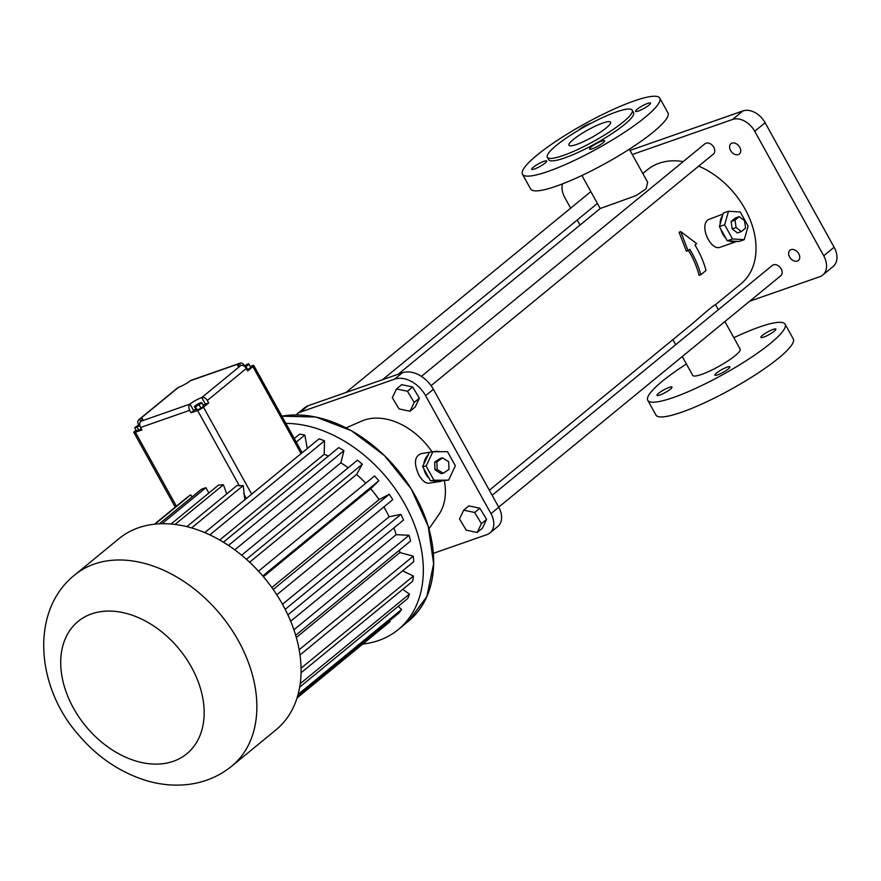 <?xml version="1.0" encoding="UTF-8"?>
<svg xmlns="http://www.w3.org/2000/svg" width="881" height="881" viewBox="0 0 881 881"><rect width="100%" height="100%" fill="white"/><g stroke="black" fill="none" stroke-linecap="round" stroke-linejoin="round"><path stroke-width="1.32" d="M301.093 453.616L252.902 366.672L247.693 370.934L246.339 368.478A4.757 3.359 -129.4 0 0 240.788 365.527L201.771 397.54A9.515 1.685 -29 0 0 190.021 404.093A4.757 3.26 -109.3 0 0 189.69 410.326L191.056 412.782L193.655 410.645L190.021 404.093L140.916 421.261A9.515 1.685 -29 0 0 142.689 418.938A9.515 1.685 -29 0 0 139.572 419.29A4.757 3.359 50.6 0 0 138.824 419.697L177.841 387.695A4.757 3.359 50.6 0 1 178.59 387.277A9.515 1.685 -29 0 0 190.34 380.724A4.757 3.26 -109.3 0 1 191.034 380.328L240.139 363.159A4.757 3.26 -109.3 0 1 244.312 365.516L244.389 365.648M252.902 366.672A4.757 0.837 -29 0 0 253.783 365.505A4.757 0.837 -29 0 0 252.23 365.681L250.182 366.397M247.176 369.998L250.832 367.575L248.53 363.677L243.894 365.989M203.059 405.04A9.515 1.685 -29 0 1 205.405 404.093L208.676 402.947L203.478 407.209A4.757 0.837 151 0 1 197.608 410.491L191.056 412.782M195.802 409.059A9.515 1.685 -29 0 0 193.655 410.645M194.371 406.471L196.188 409.742L197.267 410.017L201.022 408.233L203.687 406.174L201.87 402.892L200.791 402.628L197.036 404.412L194.371 406.471L195.45 406.747L201.87 402.892M136.081 430.137L134.727 431.25A4.757 0.837 -29 0 0 133.846 432.417A4.757 0.837 -29 0 0 135.399 432.241L176.387 506.179M140.916 421.261A4.757 3.26 -109.3 0 0 140.586 427.494L141.951 429.95L135.399 432.241M139.738 424.058L134.716 427.681L136.533 430.952L141.412 428.97M197.267 410.017L195.45 406.747M201.022 408.233L199.205 404.952M138.923 430.38L137.106 427.098L139.87 425.545M134.716 427.681L137.106 427.098M247.759 369.745L245.942 366.474L249.015 364.305M245.061 366.848L245.942 366.474M208.676 402.947L207.321 400.481A4.757 3.359 -129.4 0 0 201.771 397.54L205.405 404.093M302.15 452.757L253.783 365.505M240.579 365.604L239.445 363.556A4.757 3.26 -109.3 0 1 240.139 363.159M190.34 380.724L239.445 363.556A9.515 1.685 -29 0 0 237.672 365.879A9.515 1.685 -29 0 0 240.788 365.527M192.179 496.862L190.637 494.858A112.416 79.488 -129.4 0 0 186.948 497.523L154.439 524.195M208.852 493.008L205.901 487.689A112.416 79.488 -129.4 0 0 201.485 489.23L159.34 523.799M226.747 493.933L223.422 484.77A112.416 79.488 -129.4 0 0 218.455 485.134L171.068 524.008M197.608 410.491L239.302 485.706A112.416 79.488 -129.4 0 0 237.132 485.409L186.871 526.64M239.302 485.706L243.222 485.585L191.618 527.917M244.808 499.791L243.222 485.585M138.658 424.675L138.57 424.521A4.757 3.359 50.6 0 1 138.824 419.697M307.238 448.572L304.848 435.038L296.236 442.097M304.848 435.038A112.416 79.488 -129.4 0 0 299.562 434.201L294.265 438.54M190.637 494.858L154.946 524.14M205.901 487.689L161.994 523.71M223.422 484.77L175.066 524.437M74.808 574.897L119.034 538.621A123.703 87.472 50.6 0 1 138.46 527.774A123.703 87.472 50.6 0 1 274.476 591.294A123.703 87.472 50.6 0 1 275.94 729.897L231.725 766.173C218.631 776.701 203.599 782.857 186.64 784.63C173.128 785.962 159.582 784.586 146.026 780.5C119.442 772.152 96.591 756.515 77.462 733.609C35.813 685.704 30.218 610.247 74.808 574.897A123.703 87.472 50.6 0 1 94.245 564.049A123.703 87.472 50.6 0 1 230.26 627.569A123.703 87.472 50.6 0 1 231.725 766.173M328.371 456.094A96.348 68.134 -129.4 0 0 324.197 454.288L324.494 440.83A112.416 79.488 -129.4 0 0 319.12 438.826L204.799 532.609M285.885 423.409A123.703 87.472 50.6 0 1 405.447 505.298A123.703 87.472 50.6 0 1 398.19 629.618A123.703 87.472 50.6 0 1 362.785 644.044M348.193 467.789A96.348 68.134 -129.4 0 0 340.848 462.822L343.931 450.698A112.416 79.488 -129.4 0 0 338.7 447.625L223.422 542.189M365.736 483.217A96.348 68.134 -129.4 0 0 356.574 474.474L362.322 464.21A112.416 79.488 -129.4 0 0 357.455 460.19L241.636 555.195M276.788 594.796L392.783 499.648A112.416 79.488 -129.4 0 0 389.27 494.307L379.072 499.593A96.348 68.134 -129.4 0 0 370.692 488.713L378.841 480.762A112.416 79.488 -129.4 0 0 374.557 475.982L258.507 571.185M287.889 614.883L403.531 520.032A112.416 79.488 -129.4 0 0 400.943 514.372L389.149 516.762A96.348 68.134 -129.4 0 0 383.841 506.982M295.664 635.311L410.612 541.022A112.416 79.488 -129.4 0 0 409.059 535.285L396.175 534.69A96.348 68.134 -129.4 0 0 393.917 527.917M299.981 655.012L413.729 561.704A112.416 79.488 -129.4 0 0 413.277 556.142L399.875 552.574A96.348 68.134 -129.4 0 0 399.556 550.085M301.038 672.798L412.726 581.174A112.416 79.488 -129.4 0 0 413.409 576.031L402.573 570.855M299.65 687.202L407.672 598.584A112.416 79.488 -129.4 0 0 409.445 594.08L402.738 589.378M297.558 696.188L398.763 613.176A112.416 79.488 -129.4 0 0 401.56 609.509L398.245 606.315M297.018 697.994L390.096 621.634L389.457 620.808M401.56 609.509L298.053 694.415M409.445 594.08L300.19 683.711M413.409 576.031L301.038 668.216M413.277 556.142L299.144 649.771M399.875 552.574L296.313 637.525M409.059 535.285L293.891 629.761M396.175 534.69L290.675 621.237M400.943 514.372L285.18 609.333M389.149 516.762L282.482 604.267M389.27 494.307L273.231 589.499M379.072 499.593L271.855 587.55M370.692 488.713L263.397 576.725M378.841 480.762L262.769 575.987M356.574 474.474L249.609 562.21M362.322 464.21L246.405 559.292M340.848 462.822L234.775 549.843M343.931 450.698L228.476 545.416M324.197 454.288L219.71 539.998M324.494 440.83L209.854 534.866M346.112 427.88L361.772 421.052A61.846 43.731 50.6 0 1 364.095 420.138A61.846 43.731 50.6 0 1 432.086 451.876M444.354 480.685A61.846 43.731 50.6 0 1 438.705 514.834L428.937 528.842M429.366 452.327L421.36 453.594C414.4 456.127 413.607 463.34 418.971 475.244C422.539 481.103 426.008 483.735 429.366 483.151L439.608 481.533A15.23 13.479 81 0 0 442.482 480.696L448.594 480.123L455.356 465.84L447.493 451.656L432.868 451.755L426.107 466.038L433.97 480.222L448.594 480.123M433.342 553.356L486.951 534.613A19.03 13.457 -129.4 0 0 489.946 532.939A19.03 13.457 -129.4 0 0 490.97 513.645L425.589 395.701A26.639 18.842 -129.4 0 0 394.534 379.171L300.256 412.143A19.03 13.457 -129.4 0 0 297.271 413.817A19.03 13.457 -129.4 0 0 296.126 414.918M409.995 411.262L415.193 407L419.4 398.168L412.66 386.99L401.714 384.645L396.516 388.917L392.309 397.738L399.049 408.916L409.995 411.262L414.202 402.441L407.451 391.263L396.516 388.917M477.194 532.487L482.392 528.226L486.598 519.394L479.859 508.216L468.912 505.87L463.714 510.143L459.508 518.964L466.247 530.142L477.194 532.487L481.389 523.666L474.65 512.489L463.714 510.143M432.868 451.755L429.366 452.305L428.166 454.86A15.23 13.479 81 0 0 423.816 464.045L422.605 466.589L424.014 469.121A15.23 13.479 81 0 0 425.831 474.165A15.23 13.479 81 0 0 429.069 478.24L430.479 480.773L433.089 480.762A15.23 13.479 81 0 0 439.608 481.533M439.806 451.711A15.23 13.479 81 0 0 434.851 451.457A15.23 13.479 81 0 0 433.507 451.755M489.946 532.939L497.743 526.541A19.03 13.457 -129.4 0 0 498.767 507.247L433.386 389.303A26.639 18.842 -129.4 0 0 402.342 372.773L308.064 405.745A19.03 13.457 -129.4 0 0 305.068 407.407L297.271 413.817M412.66 386.99L407.451 391.263M419.4 398.168L414.202 402.441M479.859 508.216L474.65 512.489M486.598 519.394L481.389 523.666M424.014 469.121L429.069 478.24M428.166 454.86L423.816 464.045M433.089 480.762L442.482 480.696M430.479 480.773L433.97 480.222M422.605 466.589L426.107 466.038M398.201 374.227L600.236 208.489L636.104 195.615L646.136 188.743L647.645 182.224L629.342 149.186M683.227 161.586A73.74 52.144 -129.4 0 0 659.098 163.238A73.74 52.144 -129.4 0 0 647.513 169.703L642.844 173.535M718.334 309.727L715.526 304.672L741.053 283.737A73.74 52.144 -129.4 0 0 751.295 222.75A73.74 52.144 -129.4 0 0 698.677 166.135M688.039 250.689L686.398 251.261L679.053 232.243L680.782 231.637L688.039 250.689L689.746 249.279A76.129 53.829 50.6 0 1 700.802 274.751L699.085 275.357A73.74 52.144 -129.4 0 0 688.424 250.369M715.526 304.672C713.863 305.211 706.617 311.158 693.776 322.512L489.34 490.232M723.026 214.006L708.06 219.721C698.919 226.373 711.11 251.481 720.416 247.176L736.175 241.669A15.23 10.418 70.7 0 0 736.912 241.361L739.005 241.482L744.247 239.654L748.123 226.153L740.26 211.969L728.521 211.275L724.645 224.776L732.518 238.96L744.247 239.654M498.701 507.126L780.83 275.687A6.663 4.713 -129.4 0 0 780.753 268.22A6.663 4.713 -129.4 0 0 773.43 264.807A6.663 4.713 -129.4 0 0 772.384 265.39L492.138 495.276M431.084 385.658L713.412 154.054A6.663 4.713 -129.4 0 0 713.335 146.587A6.663 4.713 -129.4 0 0 706.011 143.174A6.663 4.713 -129.4 0 0 704.965 143.757L421.404 376.363M442.625 457.922L440.434 458.274L434.674 462.14L434.972 469.815L441.029 473.615L443.22 473.262L448.98 469.397L448.682 461.721L442.625 457.922L436.855 461.798L437.163 469.474L443.22 473.262M749.709 301.214L819.715 276.733A19.03 13.457 -129.4 0 0 822.7 275.07A19.03 13.457 -129.4 0 0 823.724 255.776L754.72 131.269A19.03 13.457 -129.4 0 0 732.54 119.464L632.294 154.516M562.441 183.898A19.03 13.457 -129.4 0 0 564.842 197.663L570.657 208.169M577.231 220.008L580.028 225.062M596.723 204.018A6.663 4.713 -129.4 0 0 597.604 203.808M730.569 150.464A6.663 4.713 -129.4 0 0 739.379 154.021A6.663 4.713 -129.4 0 0 738.796 145.883A6.663 4.713 -129.4 0 0 730.933 143.713A6.663 4.713 -129.4 0 0 730.569 150.464M789.596 256.955A6.663 4.713 -129.4 0 0 798.406 260.501A6.663 4.713 -129.4 0 0 797.823 252.362A6.663 4.713 -129.4 0 0 789.96 250.204A6.663 4.713 -129.4 0 0 789.596 256.955M680.782 231.637L696.662 243.619L694.955 245.017A76.129 53.829 50.6 0 1 706.011 270.489L700.802 274.751M682.268 356.541L692.719 375.405A27.124 4.801 -29 0 0 718.764 366.452A27.124 4.801 -29 0 0 740.161 349.107L724.898 321.576M728.521 211.275L723.279 213.103L722.596 215.515A15.23 10.418 70.7 0 0 720.107 224.192L719.414 226.604L720.812 229.137A15.23 10.418 70.7 0 0 725.867 238.255L727.277 240.788L729.369 240.909A15.23 10.418 70.7 0 0 736.175 241.669M434.972 469.815L437.163 469.474M434.674 462.14L436.855 461.798M522.466 174.24L530.637 188.986A78.508 13.898 -29 0 0 556.385 186.133A78.508 13.898 -29 0 0 632.294 147.27A78.508 13.898 -29 0 0 667.963 112.867L659.781 98.121A78.508 13.898 -29 0 0 584.389 124.023A78.508 13.898 -29 0 0 522.466 174.24A78.508 13.898 -29 0 0 548.213 171.388A78.508 13.898 -29 0 0 624.122 132.524A78.508 13.898 -29 0 0 659.781 98.121M822.7 275.07L833.107 266.536A19.03 13.457 -129.4 0 0 834.131 247.242L765.115 122.734A19.03 13.457 -129.4 0 0 742.947 110.929L630.025 150.42M686.398 363.996A78.508 13.898 -29 0 0 647.777 400.315A78.508 13.898 -29 0 0 673.525 397.463A78.508 13.898 -29 0 0 749.434 358.6A78.508 13.898 -29 0 0 785.103 324.197A78.508 13.898 -29 0 0 733.84 337.698M728.279 368.941A8.568 1.52 151 0 1 720.251 373.786A8.568 1.52 151 0 1 714.898 375.152A8.568 1.52 151 0 1 721.649 369.668A8.568 1.52 151 0 1 729.875 366.848A8.568 1.52 151 0 1 728.279 368.941M670.408 389.171A8.568 1.52 151 0 1 662.38 394.016A8.568 1.52 151 0 1 657.028 395.382A8.568 1.52 151 0 1 663.778 389.909A8.568 1.52 151 0 1 672.005 387.078A8.568 1.52 151 0 1 670.408 389.171M774.256 331.212A8.568 1.52 151 0 1 766.239 336.068A8.568 1.52 151 0 1 760.876 337.434A8.568 1.52 151 0 1 767.626 331.95A8.568 1.52 151 0 1 775.853 329.131A8.568 1.52 151 0 1 774.256 331.212M729.369 240.909L736.912 241.361M720.812 229.137L725.867 238.255M722.596 215.515L720.107 224.192M533.302 167.225A8.568 1.52 -29 0 0 531.706 169.317A8.568 1.52 -29 0 0 539.932 166.487A8.568 1.52 -29 0 0 546.694 161.014A8.568 1.52 -29 0 0 541.33 162.379A8.568 1.52 -29 0 0 533.302 167.225M591.184 146.984A8.568 1.52 -29 0 0 589.576 149.076A8.568 1.52 -29 0 0 597.803 146.257A8.568 1.52 -29 0 0 604.564 140.773A8.568 1.52 -29 0 0 599.201 142.138A8.568 1.52 -29 0 0 591.184 146.984M637.161 109.266A8.568 1.52 -29 0 0 635.564 111.358A8.568 1.52 -29 0 0 643.791 108.528A8.568 1.52 -29 0 0 650.541 103.055A8.568 1.52 -29 0 0 645.178 104.421A8.568 1.52 -29 0 0 637.161 109.266M591.151 123.219A8.568 1.52 -29 0 0 579.291 129.507A8.568 1.52 -29 0 0 578.288 130.41M647.777 400.315L655.949 415.061A78.508 13.898 -29 0 0 681.696 412.209A78.508 13.898 -29 0 0 757.605 373.346A78.508 13.898 -29 0 0 793.274 338.943L785.103 324.197M719.414 226.604L724.645 224.776M727.277 240.788L732.518 238.96M547.321 157.259L548.687 159.714A48.532 8.59 -29 0 0 564.6 157.952A48.532 8.59 -29 0 0 611.524 133.923A48.532 8.59 -29 0 0 633.571 112.658L632.206 110.202A48.532 8.59 -29 0 0 585.601 126.214A48.532 8.59 -29 0 0 547.321 157.259A48.532 8.59 -29 0 0 563.234 155.485A48.532 8.59 -29 0 0 610.159 131.467A48.532 8.59 -29 0 0 632.206 110.202M739.236 216.627L735.305 218.003L731.109 221.45L732.177 228.917L737.463 232.925L741.384 231.549L745.59 228.102L744.522 220.635L739.236 216.627L735.029 220.085L736.109 227.54L741.384 231.549M732.177 228.917L736.109 227.54M731.109 221.45L735.029 220.085M573.399 139.451A23.787 4.207 -29 0 0 568.961 145.255A23.787 4.207 -29 0 0 591.801 137.414A23.787 4.207 -29 0 0 610.566 122.195A23.787 4.207 -29 0 0 595.677 125.983A23.787 4.207 -29 0 0 573.399 139.451M246.339 368.478L207.321 400.481M203.478 407.209L251.669 494.153M140.586 427.494L189.69 410.326M243.74 493.723L246.383 498.492M140.751 421.415L139.572 419.29L178.59 387.277M281.876 416.184A123.703 87.472 50.6 0 1 411.141 488.845A123.703 87.472 50.6 0 1 408.52 621.138L426.811 596.657L433.639 563.763L428.21 526.331L411.174 488.812L384.523 455.631L351.431 430.721L315.805 417.021L281.865 416.173M91.602 613.881A85.644 60.558 50.6 0 1 203.918 706.617A85.644 60.558 50.6 0 1 101.855 742.309A85.644 60.558 50.6 0 1 91.602 613.881M281.92 416.261A123.56 87.373 50.6 0 1 413.299 492.435A123.56 87.373 50.6 0 1 403.608 624.607M498.767 507.247L490.97 513.645M433.386 389.303L425.589 395.701M402.342 372.773L394.534 379.171M308.064 405.745L300.256 412.143M834.131 247.242L823.724 255.776M765.115 122.734L754.72 131.269M742.947 110.929L732.54 119.464M175.253 507.115L133.846 432.417M398.19 629.618L408.52 621.138M432.978 451.755L434.851 451.457M590.843 191.606L345.98 392.486M597.406 203.456L382.585 379.678M600.214 208.511L581.9 175.484M675.705 344.702L672.897 339.648"/></g></svg>
